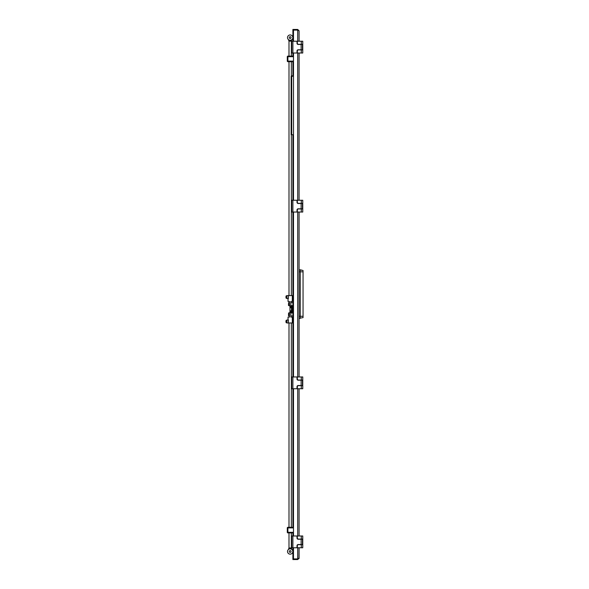 <?xml version="1.0" encoding="UTF-8"?>
<svg xmlns="http://www.w3.org/2000/svg" width="589" height="589" viewBox="0 0 589 589"><rect width="100%" height="100%" fill="white"/><g stroke="black" fill="none" stroke-linecap="round" stroke-linejoin="round"><path stroke-width="0.88" d="M292.895 30.039L292.895 29.45L294.367 29.45L294.367 30.039L292.895 30.039L292.895 29.45M294.367 30.039L297.695 30.039L297.695 29.45L294.367 29.45M297.695 29.45L299.079 30.834L298.027 30.113M297.997 30.098L293.484 30.083L293.484 41.23M293.484 53.01L293.484 200.26M293.484 212.04L293.484 376.96M293.484 388.74L293.484 535.99M293.484 547.77L293.484 558.917L292.895 558.917L292.895 547.77L291.717 547.77L291.717 535.99L292.895 535.99L292.895 532.898M297.695 547.77L297.695 558.917L293.484 558.917M297.695 558.917L299.079 558.166L297.695 559.55L292.895 559.55L292.895 558.961L294.367 558.961L294.367 559.55M299.079 30.834L299.079 41.23L299.079 30.834M299.079 53.01L299.079 200.26L299.079 53.01M303.055 316.293L303.055 317.604L299.079 318.354L300.257 318.354L299.079 318.354L299.079 376.96L299.079 212.04L299.079 376.96L299.079 318.354L300.257 318.354L300.257 269.762L303.055 270.513L303.055 316.293L299.079 316.293M299.079 388.74L299.079 535.99L299.079 388.74M299.079 558.166L299.079 547.77L298.998 558.637M297.695 559.55L297.695 558.961L294.367 558.961M289.508 527.302L293.484 527.302L291.349 527.302L292.895 527.302L292.895 388.74L291.717 388.74L291.717 376.96L292.895 376.96L292.895 314.43L293.484 314.43M292.895 314.43L292.895 212.04L291.717 212.04L291.717 200.26L292.895 200.26L292.895 134.734M292.895 75.834L292.895 61.698L291.349 61.698L291.349 75.966M292.895 56.102L292.895 53.01L291.717 53.01L291.717 41.23L292.895 41.23L292.895 30.083L293.484 30.083M291.717 546.518L291.717 547.77M291.717 539.156L291.717 544.604M298.196 544.53L302.466 544.53L302.466 539.229L298.196 539.229A1.178 1.178 0 0 1 297.018 538.051L297.018 535.99L292.895 535.99L292.895 547.77L297.018 547.77L297.018 545.708A1.178 1.178 0 0 1 298.196 544.53M302.761 535.99L302.761 539.082L301.288 539.082L301.288 535.99L302.761 535.99L302.761 547.77L301.288 547.77L301.288 544.678L298.49 544.678A1.178 1.178 90.1 0 0 297.312 545.856L297.312 547.77L301.288 547.77M301.288 535.99L297.312 535.99L297.312 537.904A1.178 1.178 90.1 0 0 298.49 539.082L301.288 539.082M301.288 544.678L302.761 544.678L302.761 547.77M299.079 269.762L303.055 270.513M293.484 277.419L293.484 287.137M288.477 304.992L288.566 303.254M288.477 315.299L288.566 313.562M290.833 302.65L292.895 302.65M290.833 305.595L292.895 305.595L290.833 305.595M290.833 312.958L292.895 312.958M290.833 315.903L292.895 315.903L290.833 315.903M292.895 316.337L293.484 316.337M292.225 312.222L289.965 312.222L289.965 306.332L292.225 306.332L292.225 312.222L292.895 312.222M292.895 309.446L293.484 309.446M292.895 309.115L293.484 309.115M292.895 306.332L292.225 306.332M289.965 306.332L289.965 307.804L289.965 306.332M290.848 310.749L290.848 312.222M292.895 304.123L293.484 304.123M288.389 320.026L288.389 322.971L286.931 322.971L286.931 320.026L288.389 320.026M288.036 320.026L288.036 317.081L289.508 317.081L289.508 312.663L290.833 312.663L290.833 317.081L292.306 317.081L292.306 322.971L288.389 322.971M289.508 314.43L288.566 314.43L288.566 312.958L289.508 312.958M289.508 315.903L288.566 315.903L288.566 314.43M288.036 298.527L288.036 301.472L289.508 301.472L289.508 305.89L290.833 305.89L290.833 301.472L292.306 301.472L292.306 295.582L288.389 295.582L288.389 298.527L286.931 298.527L286.931 295.582L288.389 295.582M289.508 304.123L288.566 304.123L288.566 302.65L289.508 302.65M289.508 305.595L288.566 305.595L288.566 304.123M288.404 549.53L288.993 547.969L291.349 547.969L291.938 549.53M290.171 548.852A2.651 2.651 -89.9 0 1 292.821 551.503A2.651 2.651 -89.9 0 1 290.171 554.153A2.651 2.651 -89.9 0 1 287.52 551.503A2.651 2.651 -89.9 0 1 290.171 548.852M290.171 552.386A0.883 0.883 -89.9 0 1 289.287 551.503A0.883 0.883 -89.9 0 1 290.171 550.619A0.883 0.883 -89.9 0 1 291.054 551.503A0.883 0.883 -89.9 0 1 290.171 552.386M291.938 39.581L291.349 41.134L288.993 41.134L288.404 39.581M290.171 40.251A2.651 2.651 -89.9 0 1 287.52 37.6A2.651 2.651 -89.9 0 1 290.171 34.95A2.651 2.651 -89.9 0 1 292.821 37.6A2.651 2.651 -89.9 0 1 290.171 40.251M290.171 36.717A0.883 0.883 -89.9 0 1 291.054 37.6A0.883 0.883 -89.9 0 1 290.171 38.484A0.883 0.883 -89.9 0 1 289.287 37.6A0.883 0.883 -89.9 0 1 290.171 36.717M286.931 296.385L286.225 295.818A2.746 2.746 0 0 0 286.018 296.363L286.018 296.37A2.739 2.739 90.1 0 0 285.945 296.782A2.739 2.739 -89.9 0 1 286.018 296.37A2.746 2.746 0 0 1 286.225 295.818L286.225 298.292L286.372 295.818L286.931 296.385M286.372 298.292L286.931 297.732L286.225 298.292A2.746 2.746 0 0 1 286.018 297.747L286.018 297.747A2.739 2.739 -89.9 0 1 285.945 297.335A2.739 2.739 90.1 0 0 286.018 297.747A2.746 2.746 0 0 0 286.225 298.292M286.372 322.735L286.931 322.176L286.372 322.735L286.372 320.261L286.931 320.828L286.225 320.261A2.746 2.746 0 0 0 286.018 320.806L286.018 320.814A2.739 2.739 90.1 0 0 285.945 321.226A2.739 2.739 -89.9 0 1 286.018 320.814M285.945 321.351L286.018 321.351A2.687 2.4 -90 0 0 286.018 321.653L285.945 321.778A2.739 2.739 90.1 0 0 286.018 322.19A2.746 2.746 0 0 0 286.225 322.735L286.225 320.261M286.225 322.735A2.746 2.746 0 0 1 286.018 322.19L286.018 322.19A2.739 2.739 -89.9 0 1 285.945 321.778L285.945 321.653M289.508 56.102L288.33 56.102L288.993 56.102L288.993 41.134L288.993 56.102M288.33 61.698L289.508 61.698M291.349 41.134L291.349 56.102L293.484 56.102L288.33 56.102M293.484 61.109L287.299 61.109L287.299 56.691L287.888 56.691L287.888 56.102A0.589 0.589 90.1 0 0 287.299 56.691L287.299 61.109A0.589 0.589 90.1 0 0 287.888 61.698L291.349 61.698M287.888 527.302L287.888 527.891L287.299 527.891L287.299 532.309L287.299 527.891A0.589 0.589 90.1 0 1 287.888 527.302L288.33 527.302M293.484 532.309L287.299 532.309A0.589 0.589 90.1 0 0 287.888 532.898L293.484 532.898M291.717 387.488L291.717 378.212M298.196 385.5L302.466 385.5L302.466 380.199L298.196 380.199A1.178 1.178 -90 0 1 297.018 379.021L297.018 376.96L292.895 376.96L292.895 388.74L297.018 388.74L297.018 386.678A1.178 1.178 -90 0 1 298.196 385.5M302.761 376.96L302.761 380.052L301.288 380.052L301.288 376.96L302.761 376.96L302.761 388.74L301.288 388.74L301.288 385.648L298.49 385.648A1.178 1.178 90 0 0 297.312 386.826L297.312 388.74L301.288 388.74M301.288 376.96L297.312 376.96L297.312 378.874A1.178 1.178 90 0 0 298.49 380.052L301.288 380.052M301.288 385.648L302.761 385.648L302.761 388.74M291.717 51.758L291.717 53.01M291.717 44.396L291.717 49.844M298.196 49.77L302.466 49.77L302.466 44.469L298.196 44.469A1.178 1.178 0 0 1 297.018 43.291L297.018 41.23L292.895 41.23L292.895 53.01L297.018 53.01L297.018 50.949A1.178 1.178 0 0 1 298.196 49.77M302.761 41.23L302.761 44.322L301.288 44.322L301.288 41.23L302.761 41.23L302.761 53.01L301.288 53.01L301.288 49.918L298.49 49.918A1.178 1.178 90 0 0 297.312 51.096L297.312 53.01L301.288 53.01M301.288 41.23L297.312 41.23L297.312 43.144A1.178 1.178 90 0 0 298.49 44.322L301.288 44.322M301.288 49.918L302.761 49.918L302.761 53.01M291.717 210.788L291.717 201.512M298.196 208.8L302.466 208.8L302.466 203.499L298.196 203.499A1.178 1.178 -89.9 0 1 297.018 202.321L297.018 200.26L292.895 200.26L292.895 212.04L297.018 212.04L297.018 209.978A1.178 1.178 -89.9 0 1 298.196 208.8M302.761 200.26L302.761 203.352L301.288 203.352L301.288 200.26L302.761 200.26L302.761 212.04L301.288 212.04L301.288 208.948L298.49 208.948A1.178 1.178 90 0 0 297.312 210.126L297.312 212.04L301.288 212.04M301.288 200.26L297.312 200.26L297.312 202.174A1.178 1.178 90 0 0 298.49 203.352L301.288 203.352M301.288 208.948L302.761 208.948L302.761 212.04M291.128 94.093L291.128 128.107M293.484 76.18L291.128 76.423L291.717 75.834L293.484 75.834M291.135 76.342L291.128 134.734L293.484 134.734M293.484 76.128L291.422 76.423L291.717 75.834L291.128 76.423M291.128 123.69L291.128 98.51L291.128 123.69M292.895 559.55L292.895 558.961M299.079 125.752L299.079 78.337L299.079 125.752M289.965 310.749L289.965 307.804M290.848 307.804L290.848 306.332M291.717 535.99L291.717 537.242M291.717 380.126L291.717 385.574M291.717 203.426L291.717 208.874M291.717 41.23L291.717 42.482M297.695 30.083L297.695 41.23M297.695 53.01L297.695 200.26M297.695 212.04L297.695 376.96M297.695 388.74L297.695 535.99M301.141 544.53L301.141 539.229M299.079 271.823L303.055 271.823M291.445 306.332L291.445 312.222M287.888 61.698L287.888 56.691L293.484 56.691M287.888 532.898L287.888 527.891L293.484 527.891M301.141 385.5L301.141 380.199M301.141 49.77L301.141 44.469M301.141 208.8L301.141 203.499M291.717 134.734L291.717 76.18M292.895 302.223L293.484 302.223M291.349 547.969L291.349 532.898L291.349 547.969M291.349 527.302L291.349 322.971L291.349 527.302M288.993 547.969L288.993 532.898L288.993 547.969M288.993 527.302L288.993 322.971L288.993 527.302M288.993 61.698L288.993 295.582L288.993 61.698M291.349 134.734L291.349 295.582M292.306 301.472L292.306 295.582"/></g></svg>
